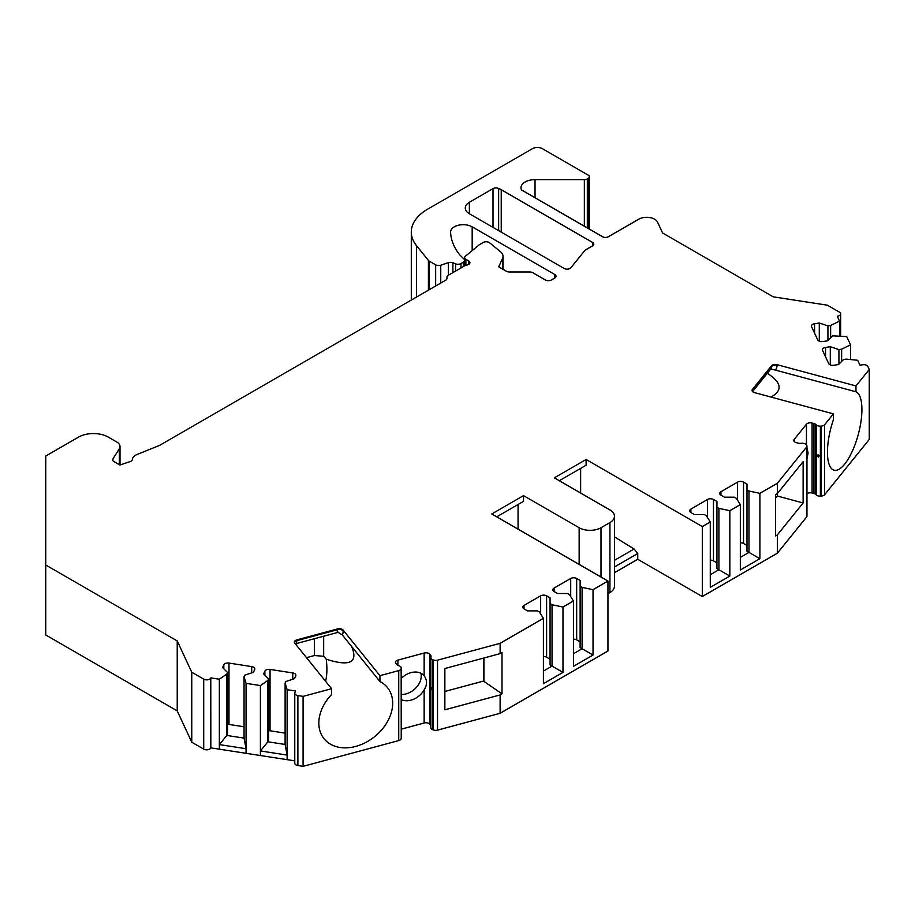 <?xml version="1.0" encoding="UTF-8"?>
<svg xmlns="http://www.w3.org/2000/svg" width="915" height="915" viewBox="0 0 915 915"><rect width="100%" height="100%" fill="white"/><g stroke="black" fill="none" stroke-linecap="round" stroke-linejoin="round"><path stroke-width="1.37" d="M806.95 448.076L808.094 452.891L806.95 459.056M803.13 502.964L777.373 534.863L775.474 535.95L775.474 494.66L777.373 493.574L803.13 461.675L803.13 502.964L777.338 496.022L775.474 498.32M806.561 447.115A4.209 2.436 0 0 0 806.95 446.085L806.95 516.049A4.209 2.436 180 0 1 806.561 517.078L806.561 447.115L777.373 483.246L777.338 496.022M351.623 646.459C358.383 662.552 349.919 666.806 326.243 659.2L323.67 656.272L323.67 636.222M323.67 656.272L314.451 655.529L314.451 638.704M483.623 658.079L483.623 681.035L444.862 691.466M580.636 468.377L580.636 493.036M518.062 504.508L518.062 529.167M465.872 259.322L465.872 265.11A4.209 2.436 0 0 0 469.933 262.674A4.209 2.436 0 0 0 468.697 260.958L465.872 259.322A4.209 2.436 0 0 1 464.637 257.607A4.209 2.436 0 0 1 465.449 256.177L479.369 244.694L483.223 242.475A4.209 2.436 0 0 1 489.651 242.795L500.494 251.739A14.045 8.109 0 0 1 503.033 256.383A14.045 8.109 0 0 1 502.552 258.488L498.686 266.803L506.395 271.252A4.209 2.436 180 0 0 509.369 271.961L529.716 271.961A4.209 2.436 180 0 1 532.702 272.681L545.374 279.99A4.209 2.436 180 0 0 551.333 279.99L554.81 277.988L554.81 274.546A4.209 2.436 180 0 1 556.046 276.261A4.209 2.436 180 0 1 554.81 277.988M837.534 316.807L839.547 321.154L830.637 325.466L827.926 325.889L819.291 323.006L814.567 323.738A4.209 2.436 180 0 0 811.445 326.083A4.209 2.436 180 0 0 811.582 326.712L817.678 339.831A4.209 2.436 180 0 0 822.837 341.547L827.56 340.815L832.547 335.828L846.707 336.583L850.55 344.852L841.64 349.164L838.929 349.587L830.294 346.705L825.57 347.437A4.209 2.436 180 0 0 822.448 349.793A4.209 2.436 180 0 0 822.585 350.422L828.67 363.529A4.209 2.436 180 0 0 833.84 365.257L838.552 364.525L843.538 359.538L846.261 359.115L857.71 360.281L859.986 365.199L862.696 364.776A4.209 2.436 0 0 1 867.866 366.503L869.25 369.488L869.25 439.452L824.644 494.683A4.209 2.436 180 0 1 821.19 496.079L820.378 496.124A4.209 2.436 180 0 1 816.557 495.095L816.557 425.132A4.209 2.436 0 0 0 820.378 426.161L820.378 496.124M806.447 444.93L806.447 424.217A4.209 2.436 180 0 1 812.051 423.039L813.961 423.553A4.209 2.436 180 0 1 815.631 424.366L815.631 494.329L816.557 495.095M815.631 494.329A4.209 2.436 0 0 0 813.961 493.517L813.961 423.553M812.051 423.039L812.051 493.002L813.961 493.517M812.051 493.002A4.209 2.436 0 0 0 806.95 493.711M806.561 517.078L777.373 553.209L702.308 596.546L637.744 559.271L637.744 553.541L614.457 566.98M614.457 572.721L637.744 559.271M614.457 516.266L614.457 586.229A15.452 8.921 180 0 1 609.939 592.531L609.939 522.568A15.452 8.921 0 0 0 614.457 516.266A15.452 8.921 0 0 0 609.939 509.952L554.318 477.836L586.103 459.49L702.308 526.582L702.308 596.546M607.949 593.675L609.939 592.531M500.116 713.288L607.949 651.023L607.949 581.059L593.023 589.683L593.023 655.049L573.465 666.349L573.465 600.972L562.977 607.034L562.977 672.411L543.407 683.699L543.407 618.323L500.116 643.325L500.116 653.642L444.862 668.522L444.862 709.811L500.116 694.931L500.116 713.288L437.519 730.136A4.209 2.436 180 0 1 433.321 729.93L432.658 729.655A4.209 2.436 180 0 1 430.862 727.665A4.209 2.436 180 0 1 430.885 727.448M430.862 725.618A4.209 2.436 0 0 0 430.645 725.275L430.645 655.312A4.209 2.436 180 0 1 431.034 656.341A4.209 2.436 180 0 1 431.022 656.558L430.885 657.485A4.209 2.436 0 0 0 430.862 657.702A4.209 2.436 0 0 0 432.658 659.692L432.658 729.655M292.754 679.216L292.754 672.937A4.209 2.436 180 0 1 295.888 675.293A4.209 2.436 180 0 1 295.739 675.922L294.47 678.644L285.835 681.526L285.114 683.093L287.127 689.704L295.637 691.019L294.916 692.586A4.209 2.436 0 0 0 294.767 693.215A4.209 2.436 0 0 0 297.89 695.56L303.082 696.372L331.562 688.698L294.756 643.131A4.209 2.436 180 0 1 294.356 642.101A4.209 2.436 180 0 1 296.792 639.894L337.532 628.925A4.209 2.436 180 0 1 343.136 630.103L379.942 675.67L398.734 670.615A4.209 2.436 0 0 0 401.159 668.625L401.228 668.156A4.209 2.436 0 0 0 401.239 667.939A4.209 2.436 0 0 0 399.443 665.948L398.116 665.411A4.209 2.436 180 0 1 396.71 664.45L395.829 663.341A4.209 2.436 180 0 1 395.429 662.311A4.209 2.436 180 0 1 397.865 660.115L424.148 653.036A4.209 2.436 180 0 1 429.753 654.214L429.753 724.177L430.645 725.275M429.753 724.177A4.209 2.436 0 0 0 424.148 722.999L424.148 689.864A16.859 12.478 -38.9 0 1 401.239 699.609M401.239 729.163L424.148 722.999M401.228 737.696A4.209 2.436 180 0 1 401.239 737.902A4.209 2.436 180 0 1 401.228 738.119L401.228 668.156M401.159 668.625L401.228 738.119M401.159 738.588A4.209 2.436 180 0 1 398.734 740.578L398.734 670.615M297.89 695.56L297.89 765.535L303.082 766.335L398.734 740.578M297.89 765.535A4.209 2.436 180 0 1 294.767 763.179L294.767 693.215M465.861 265.11L448.178 275.324A4.209 2.436 0 0 0 446.943 277.039L446.943 278.469A4.209 2.436 180 0 1 445.708 280.184L159.793 445.262A4.209 2.436 0 0 1 159.233 445.525L137.147 454.458A11.243 6.485 0 0 0 132.355 459.536A4.209 2.436 0 0 1 130.25 461.56L119.888 465.014L113.872 461.549A4.209 2.436 180 0 1 112.637 459.822A4.209 2.436 180 0 1 112.9 458.987L119.339 448.773A11.243 6.485 0 0 0 120.014 446.554A11.243 6.485 0 0 0 116.72 441.968L108.325 437.118A21.068 12.17 0 0 0 78.53 437.118L45.75 456.047L45.75 565.001L177.224 640.912L191.761 672.239L203.713 679.147A4.209 2.436 0 0 0 210.77 678.049L210.839 747.864L294.767 760.845M210.839 747.864L210.77 748.013A4.209 2.436 180 0 1 203.713 749.111L203.713 679.147M191.761 672.239L191.761 742.214L203.713 749.111M191.761 742.214L177.224 710.875L45.75 634.964L45.75 565.001M690.894 512.537A4.209 2.436 180 0 1 689.658 510.81A4.209 2.436 180 0 1 690.894 509.095L690.894 512.537L694.348 514.527L704.321 514.527L706.3 515.671L710.28 521.985L702.308 526.582M707.512 517.593L707.512 499.487L690.894 509.095M707.512 499.487A4.209 2.436 180 0 1 713.471 499.487L716.937 501.489L716.937 507.242L718.915 508.397L729.838 510.684L729.838 576.061L710.28 587.361L710.28 521.985M720.951 495.175A4.209 2.436 180 0 1 719.716 493.459A4.209 2.436 180 0 1 720.951 491.744L720.951 495.175L724.406 497.177L734.379 497.177L736.358 498.32L740.338 504.634L729.838 510.684M737.57 500.242L737.57 482.136L720.951 491.744M737.57 482.136A4.209 2.436 180 0 1 743.529 482.136L746.995 484.138L746.995 489.891L748.973 491.035L759.896 493.334L759.896 558.71L740.338 570.011L740.338 504.634M777.373 483.246L759.896 493.334M806.95 446.085A4.209 2.436 0 0 0 806.195 444.69L805.726 444.301A4.209 2.436 0 0 0 801.906 443.272L800.293 443.363A4.209 2.436 180 0 1 798.143 443.135L796.233 442.631A4.209 2.436 180 0 1 793.797 440.424A4.209 2.436 180 0 1 794.197 439.394L794.197 441.453M806.447 424.217L794.197 439.394M815.631 424.366L816.557 425.132M821.19 496.079L821.19 426.115L820.378 426.161M821.19 426.115A4.209 2.436 0 0 0 824.644 424.72L824.644 494.683M833.405 413.866L754.475 392.615A4.209 2.436 180 0 1 752.038 390.408A4.209 2.436 180 0 1 752.439 389.378L771.437 365.863A4.209 2.436 180 0 1 777.041 364.685L777.041 365.451A11.243 8.315 38.9 0 1 775.337 370.072L855.971 391.78A40.74 14.057 -74.9 0 1 857.984 435.54A40.74 14.057 -74.9 0 1 834.103 470.207A40.74 14.057 -74.9 0 1 833.405 419.71L833.405 413.866L824.644 424.72M777.041 364.685L855.971 385.936L869.25 369.488M837.534 316.201A4.209 2.436 0 0 0 840.656 313.845A4.209 2.436 0 0 0 839.421 312.129L827.469 305.221L773.198 296.826L662.586 232.97L657.542 222.116A11.243 6.485 0 0 0 638.739 219.2L608.452 236.699A4.209 2.436 180 0 1 602.482 236.699L521.516 189.943A14.045 8.109 0 0 1 520.99 187.747A14.045 8.109 0 0 1 535.035 179.637L535.035 197.754M584.353 226.222L584.353 179.637L535.035 179.637M584.353 179.637A4.209 2.436 0 0 0 587.327 178.928L587.327 227.949M588.082 228.384L588.082 178.494L587.327 178.928M588.082 178.494A4.209 2.436 0 0 0 589.317 176.767A4.209 2.436 0 0 0 588.082 175.051L542.389 148.665A7.023 4.06 0 0 0 532.461 148.665L427.762 209.112A56.192 32.437 0 0 0 411.304 232.055A56.192 32.437 0 0 0 416.565 245.758L428.414 260.432A4.209 2.436 0 0 0 429.261 261.13L435.654 264.824A4.209 2.436 0 0 0 440.744 265.213L440.744 283.055M448.373 275.209L448.373 262.662L440.744 265.213M448.373 262.662A4.209 2.436 180 0 1 452.891 262.777L452.891 272.601M554.81 274.546L472.174 226.84A12.638 7.297 0 0 0 458.404 225.25A12.638 7.297 0 0 0 450.592 231.998A12.638 7.297 0 0 0 450.603 232.158A98.328 56.776 0 0 0 459.627 254.725L464.134 259.219A4.209 2.436 0 0 1 464.694 260.443A4.209 2.436 0 0 1 463.459 262.159L460.977 263.589A4.209 2.436 0 0 1 455.579 263.863L452.891 262.777M210.839 677.901L219.348 679.216L219.348 744.593L226.817 735.443L244.053 738.108L246.066 748.722L219.348 744.593L219.348 749.179M223.832 668.785L223.832 664.793L222.562 667.527L227.549 672.514L226.817 674.081L219.348 679.216M223.832 664.793A4.209 2.436 180 0 1 228.99 663.078L228.99 724.44A4.209 2.436 0 0 0 227.549 724.36M251.705 672.868L251.705 666.589L228.99 663.078M251.705 666.589A4.209 2.436 180 0 1 254.828 668.945A4.209 2.436 180 0 1 254.679 669.574L253.421 672.296L244.774 675.179L244.053 676.745L246.066 683.356L260.409 685.564L260.409 750.94L267.878 741.79L285.114 744.455L287.127 755.081L260.409 750.94L260.409 755.527M264.881 675.144L264.881 671.152L263.623 673.875L268.61 678.861L267.878 680.428L260.409 685.564M264.881 671.152A4.209 2.436 180 0 1 270.051 669.425L270.051 730.788A4.209 2.436 0 0 0 268.61 730.719M292.754 672.937L270.051 669.425M429.753 654.214L430.645 655.312M433.321 729.93L433.321 659.955L432.658 659.692M433.321 659.955A4.209 2.436 0 0 0 437.519 660.173L500.116 643.325M524.021 608.875A4.209 2.436 180 0 1 522.785 607.16A4.209 2.436 180 0 1 524.021 605.433L524.021 608.875L527.475 610.877L537.448 610.877L539.438 612.021L543.407 618.323M540.651 613.942L540.651 595.837L524.021 605.433M540.651 595.837A4.209 2.436 180 0 1 546.61 595.837L550.064 597.827L550.064 603.591L552.042 604.735L562.977 607.034M554.078 591.525A4.209 2.436 180 0 1 552.843 589.798A4.209 2.436 180 0 1 554.078 588.082L554.078 591.525L557.532 593.515L567.506 593.515L569.485 594.67L573.465 600.972M570.697 596.591L570.697 578.486L554.078 588.082M570.697 578.486A4.209 2.436 180 0 1 576.667 578.486L580.121 580.476L580.121 586.24L582.1 587.384L593.023 589.683M579.149 564.429L579.149 527.726L523.517 495.621L491.732 513.967L607.949 581.059M579.149 527.726A15.452 8.921 0 0 0 600.995 527.726L609.939 522.568M592.554 245.872L592.554 242.429A4.209 2.436 180 0 1 593.789 244.145A4.209 2.436 180 0 1 592.554 245.872L585.6 249.886A4.209 2.436 180 0 0 584.765 250.573L570.891 267.74A4.209 2.436 180 0 1 564.097 268.438L469.384 213.755A14.045 8.109 180 0 1 465.278 208.025A14.045 8.109 180 0 1 469.384 202.284L493.002 188.65A4.209 2.436 180 0 1 498.629 188.479A702.354 405.505 180 0 1 501.237 189.702L501.237 232.147M592.554 242.429L501.237 189.702M420.9 673.246A16.859 12.478 -38.9 0 1 416.199 687.611A16.859 12.478 -38.9 0 1 401.239 694.508M559.282 480.707L586.103 465.22L586.103 459.49M496.708 516.838L523.517 501.351L523.517 495.621M401.239 678.438A16.859 12.478 -38.9 0 1 424.125 675.808A16.859 12.478 -38.9 0 1 424.148 675.842C427.316 680.177 427.316 684.855 424.148 689.864M177.224 640.912L177.224 710.875M226.817 674.081L226.817 735.443L227.549 733.876L227.549 672.514M244.053 726.773L228.99 724.44M244.053 676.745L244.053 738.108M246.066 683.356L246.066 753.32M267.878 680.428L267.878 741.79L268.61 740.224L268.61 678.861M285.114 733.121L270.051 730.788M285.114 683.093L285.114 744.455M287.127 689.704L287.127 759.667M303.082 696.372L303.082 766.335M331.562 688.698L331.562 694.542A40.74 30.149 -38.9 0 0 324.059 738.748A40.74 30.149 -38.9 0 0 374.693 736.609A40.74 30.149 -38.9 0 0 387.445 687.554A40.74 30.149 -38.9 0 0 379.942 681.515L379.942 675.67M546.61 595.837L546.61 657.199L550.064 659.189M550.064 603.591L550.064 664.953L562.977 672.411M552.042 604.735L552.042 666.097L543.407 671.084M576.667 578.486L576.667 639.848L580.121 641.838M580.121 586.24L580.121 647.603L593.023 655.049M582.1 587.384L582.1 648.746L573.465 653.733M500.116 694.931L502.003 693.845L502.003 652.555L500.116 653.642M614.457 536.876L634.084 549L637.744 553.541M713.471 499.487L713.471 560.849L716.937 562.851M716.937 507.242L716.937 568.604L729.838 576.061M718.915 508.397L718.915 569.759L710.28 574.746M743.529 482.136L743.529 543.499L746.995 545.5M746.995 489.891L746.995 551.253L759.896 558.71M748.973 491.035L748.973 552.397L740.338 557.384M777.373 534.863L777.373 553.209M855.971 391.78L855.971 385.936M830.294 346.705L830.294 364.879M838.929 349.587L838.929 364.159M841.64 349.164L841.64 361.436M850.55 344.852L850.55 359.549M819.291 323.006L819.291 341.181M827.926 325.889L827.926 340.449M830.637 325.466L830.637 337.738M839.547 321.154L839.547 335.851M431.262 689.887C432.589 688.583 430.073 685.449 431.262 689.887M546.61 657.199A4.209 2.436 0 0 0 543.407 656.49M576.667 639.848A4.209 2.436 0 0 0 573.465 639.139M713.471 560.849A4.209 2.436 0 0 0 710.28 560.14M743.529 543.499A4.209 2.436 0 0 0 740.338 542.789M818.239 457.1C820.972 454.938 815.574 453.463 818.239 457.1M502.003 693.845L483.921 681.4L483.921 657.999M326.243 659.2C327.284 668.007 327.067 675.373 325.591 681.309M306.502 657.668L314.451 655.529M379.942 681.515L342.336 634.964L337.246 631.796A7.023 2.425 -105.1 0 0 337.532 629.692L337.532 628.925M296.792 639.894L296.792 640.66A7.023 2.425 74.9 0 1 296.506 642.765L295.202 643.691M775.337 370.072L770.819 368.928A7.023 5.193 -141.1 0 0 771.437 366.629L771.437 365.863M771.803 369.065L770.819 368.928M767.308 373.32C781.662 382.47 782.897 390.396 771.036 397.076M614.457 560.323L634.084 549M296.38 643.565L296.38 645.144M752.439 389.378L771.437 366.629A4.209 2.436 0 0 1 777.041 365.451M397.865 660.115L397.865 665.296M424.148 675.842L424.148 653.036M435.654 285.983L435.654 264.824M468.697 260.958L468.697 264.401M112.9 458.987L112.9 460.657M119.339 464.694L119.339 448.773M210.77 678.049L210.77 748.013M437.519 660.173L437.519 730.136M600.995 527.726L600.995 577.045M825.57 347.437L825.57 356.839M814.567 323.738L814.567 333.14M428.414 290.169L428.414 260.432M416.565 245.758L416.565 297.009M429.261 261.13L429.261 289.678M455.579 263.863L455.579 271.046M460.977 263.589L460.977 267.935M463.459 262.159L463.459 266.494M472.174 226.84L472.174 250.63M498.629 188.479L498.629 230.637M493.002 227.389L493.002 188.65M469.384 202.284L469.384 213.755M294.413 642.479A4.209 2.436 180 0 1 296.792 640.66L337.532 629.692A4.209 2.436 -0 0 1 343.136 630.87A11.243 3.877 74.9 0 1 342.336 634.964M343.136 630.103L343.136 630.87M752.096 390.797A4.209 2.436 180 0 1 752.439 390.145A7.023 5.193 38.9 0 1 752.313 391.265M502.552 258.488L502.552 269.033M464.694 260.443L464.694 265.785M411.304 232.055L411.304 300.051M120.014 464.969L120.014 446.554M401.239 737.902L401.239 667.939M430.862 727.665L430.862 657.702M840.656 313.845L840.656 335.965M295.339 643.851L338.63 632.196M770.876 368.905L752.565 391.574M464.637 257.607L464.637 260.054M503.033 256.383L503.033 269.307M589.317 176.767L589.317 229.093"/></g></svg>
